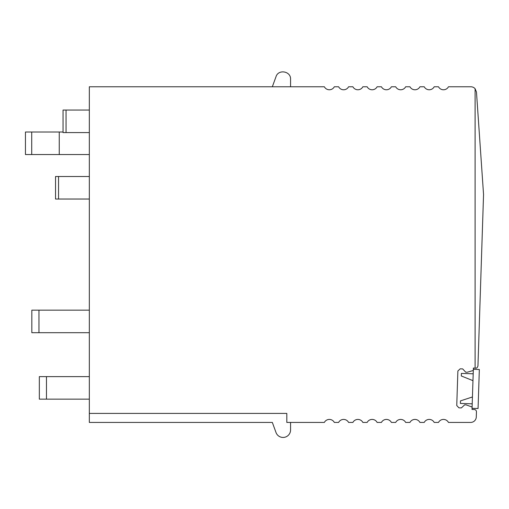 <?xml version="1.0" encoding="UTF-8"?>
<svg xmlns="http://www.w3.org/2000/svg" width="509" height="509" viewBox="0 0 509 509"><rect width="100%" height="100%" fill="white"/><g stroke="black" fill="none" stroke-linecap="round" stroke-linejoin="round"><path stroke-width="0.76" d="M475.101 88.712L476.469 92.021L483.55 194.527L477.951 365.952C477.423 367.644 476.647 368.37 475.629 368.134L475.101 368.115L475.101 88.712A5.631 5.631 0 0 0 470.85 86.772L448.461 86.772A5.631 5.631 0 0 1 438.497 86.772L434.19 86.772A5.631 5.631 0 0 1 424.226 86.772L419.925 86.772A5.631 5.631 0 0 1 409.961 86.772L405.654 86.772A5.631 5.631 0 0 1 395.697 86.772L391.389 86.772A5.631 5.631 0 0 1 381.426 86.772L377.124 86.772A5.631 5.631 0 0 1 367.161 86.772L362.853 86.772A5.631 5.631 0 0 1 352.896 86.772L348.589 86.772A5.631 5.631 0 0 1 338.625 86.772L334.318 86.772A5.631 5.631 0 0 1 324.36 86.772L89.329 86.772L89.329 413.416L286.815 413.416L286.815 422.425L324.36 422.425A5.631 5.631 0 0 1 334.318 422.425L338.625 422.425A5.631 5.631 0 0 1 348.589 422.425L352.896 422.425A5.631 5.631 0 0 1 362.853 422.425L367.161 422.425A5.631 5.631 0 0 1 377.124 422.425L381.426 422.425A5.631 5.631 0 0 1 391.389 422.425L395.697 422.425A5.631 5.631 0 0 1 405.654 422.425L409.961 422.425A5.631 5.631 0 0 1 419.925 422.425L424.226 422.425A5.631 5.631 0 0 1 434.19 422.425L438.497 422.425A5.631 5.631 0 0 1 448.461 422.425L470.66 422.425A5.631 5.631 0 0 0 476.284 416.979L476.456 411.851A2.252 2.252 0 0 0 474.28 409.522L472.028 409.452L472.085 407.575A0.751 0.751 0 0 0 471.589 406.844L466.161 404.884L464.66 404.833L461.37 407.919L458.927 407.836L456.751 405.514L457.877 370.991L460.206 368.815L462.643 368.891L465.729 372.187L467.23 372.232L472.772 370.628A0.751 0.751 0 0 0 473.313 369.935L473.376 368.058L475.101 368.115M290.569 422.425L290.569 429.933A7.508 7.508 0 0 1 276.005 432.504L272.334 422.425L89.329 422.425L89.329 413.416M272.334 86.772L276.005 76.7C278.34 68.919 291.033 71.158 290.569 79.264L290.569 86.772M89.329 176.508L55.538 176.508L55.538 199.032L89.329 199.032M89.329 110.052L66.049 110.052L66.049 132.582L63.046 132.582L63.046 110.052L66.049 110.052M89.329 132.582L66.049 132.582M89.329 154.545L25.45 154.545L25.45 132.016L31.717 132.016L31.717 154.545M31.717 132.016L59.254 132.016L59.254 154.545M59.254 132.016L63.046 132.016M38.964 310.166L38.964 332.695L31.832 332.695L31.832 310.166L89.329 310.166M38.964 332.695L89.329 332.695M89.329 376.622L39.339 376.622L39.339 399.151L89.329 399.151M472.059 408.326L478.066 408.517L479.338 369.496L473.338 369.299L472.059 408.326M472.435 396.969L460.486 400.882L460.403 403.433L472.212 403.822M472.963 380.656L461.3 375.973L472.963 380.656L461.3 375.973L461.383 373.415L473.192 373.803M58.541 176.508L58.541 199.032M46.472 376.622L46.472 399.151"/></g></svg>
